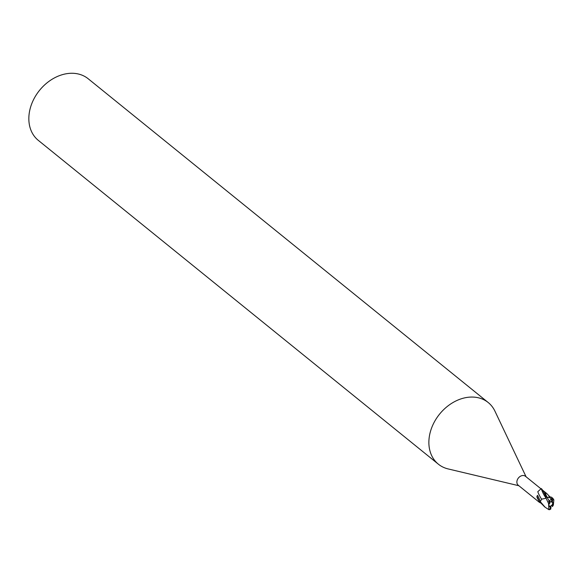<?xml version="1.0" encoding="UTF-8"?>
<svg xmlns="http://www.w3.org/2000/svg" width="583" height="583" viewBox="0 0 583 583"><rect width="100%" height="100%" fill="white"/><g stroke="black" fill="none" stroke-linecap="round" stroke-linejoin="round"><path stroke-width="0.87" d="M551.496 505.57L550.534 506.131L551.496 505.57A2.675 2.062 129 0 0 552.648 503.53A2.675 2.062 129 0 0 552.429 502.218M549.091 506.146A2.675 2.062 129 0 0 550.534 506.131M526.092 476.799L494.923 411.124A39.637 30.542 129 0 0 488.241 402.554A39.637 30.542 129 0 0 452.692 402.707A39.637 30.542 129 0 0 429.183 437.636A39.637 30.542 129 0 0 438.365 464.177A39.637 30.542 129 0 0 448.138 468.929L518.863 485.734M550.578 496.935L549.543 497.532L550.578 496.935L549.521 497.532L546.978 497.153A6.471 0.634 63.1 0 0 545.032 492.854L546.737 493.502L525.48 476.296A5.75 4.431 129 0 0 520.327 476.318A5.75 4.431 129 0 0 516.917 481.383A5.75 4.431 129 0 0 518.251 485.231L539.501 502.437L540.638 502.524M488.241 402.554L88.208 78.771A39.637 30.542 129 0 0 52.667 78.916A39.637 30.542 129 0 0 29.15 113.845A39.637 30.542 129 0 0 38.332 140.386L438.365 464.177M546.045 498.174L548.618 503.588L548.873 509.659L545.112 507.232L540.288 501.657L541.782 498.931C542.19 501.074 537.205 491.571 537.92 491.556L541.272 488.583C542.365 489.429 543.932 492.227 545.972 496.971M540.769 503.012L539.501 502.437M540.295 501.642L539.049 501.096L537.147 497.758L536.914 496.432L537.533 495.31A6.143 0.605 63.1 0 1 540.295 501.635M539.049 501.096A6.449 0.634 63.1 0 0 536.914 496.432M546.737 493.502L550.228 497.161M546.978 497.153L545.389 497.066M550.221 497.139L551.635 497.212L552.021 498.771L551.853 500.411L551.766 498.662L548.69 501.526L550.024 502.757L548.72 504.659L549.499 506.576L550.33 507.021A2.675 2.062 129 0 0 551.015 507.042L549.784 506.503L550.52 506.139M549.273 501.169L547.029 497.204L545.433 497.146L549.543 497.532L546.985 497.153M551.38 505.395L552.509 506.51L553.325 504.084L552.866 502.422L552.32 502.203A2.675 2.062 129 0 0 551.635 502.174L551.547 501.65L549.157 501.912L550.148 501.504L549.419 502.131M550.33 507.021L550.06 509.148A4.955 3.819 129 0 0 550.738 509.119L551.015 507.042M549.645 509.659L548.873 509.659M549.638 509.659L550.738 509.076M540.288 501.657A5.947 4.577 129 0 0 540.477 502.641L544.639 506.838M550.024 506.627L551.401 505.629M553.354 505.082L553.85 499.842L551.635 497.212M552.465 506.554L553.398 504.965M549.835 502.393L548.559 503.697M552.32 502.203L552.589 500.076A4.955 3.819 129 0 0 551.912 500.105L551.861 499.937M550.06 509.148L548.88 509.578M552.589 500.076L553.413 499.361M551.503 505.57L552.356 506.248M551.766 498.662L551.547 501.65M551.853 500.411L551.635 502.174M541.775 499.165L546.162 498.217C543.983 495.288 542.35 492.074 541.272 488.583M551.635 499.143L549.521 497.532A8.934 0.882 63.1 0 0 548.596 495.353M552.99 498.851A5.947 4.584 129 0 0 552.021 498.771M546.694 496.439L546.22 496.971M552.742 498.159L553.843 499.842M544.15 506.452L545.112 507.232"/></g></svg>
